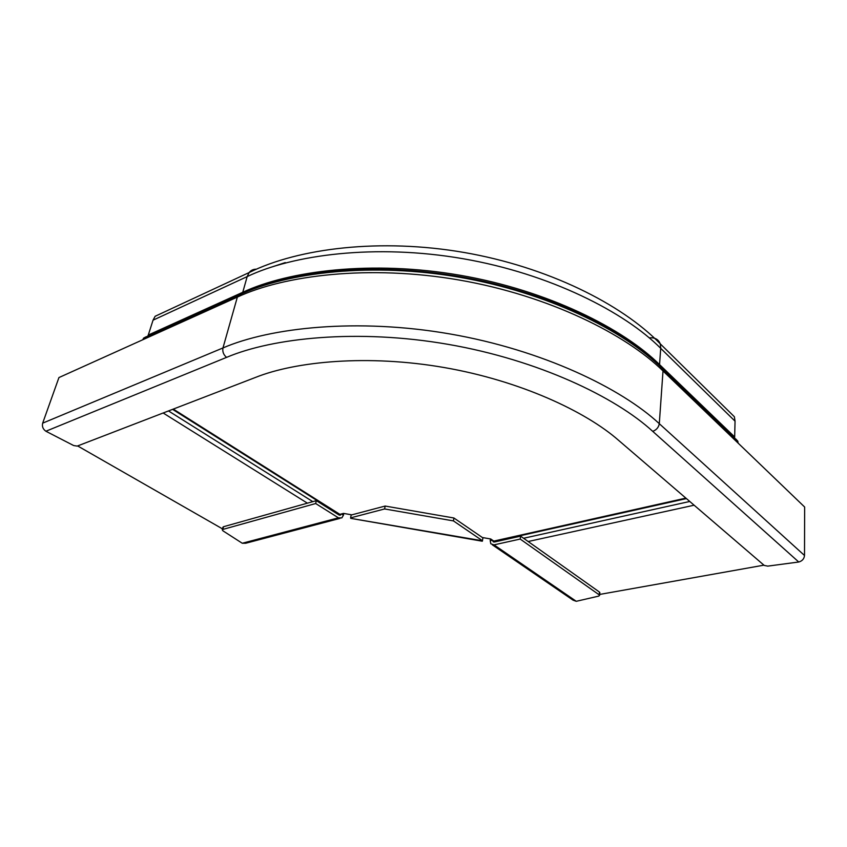 <?xml version="1.0" encoding="UTF-8"?>
<svg xmlns="http://www.w3.org/2000/svg" width="847" height="847" viewBox="0 0 847 847"><rect width="100%" height="100%" fill="white"/><g stroke="black" fill="none" stroke-linecap="round" stroke-linejoin="round"><path stroke-width="1.27" d="M42.678 423.151L58.941 377.561L237.351 297.106L238.229 295.328L240.972 293.877C287.006 272.289 370.975 261.416 459.91 276.853C548.856 292.257 624.43 330.817 660.702 366.698L662.778 368.974L663.01 370.965L804.65 507.035L804.512 555.484C804.131 558.861 802.215 561.042 798.753 562.006L652.719 431.345C615.631 397.232 538.533 360.007 448.127 344.348C357.72 328.636 272.787 337.741 226.573 357.37L45.897 431.239C42.964 429.154 41.895 426.465 42.678 423.151L222.962 347.948L237.351 297.106C283.893 275.328 369.059 264.37 459.349 280.05C549.639 295.688 626.325 334.724 663.01 370.965L659.294 423.68L804.512 555.484M45.897 431.239L73.678 445.554L77.204 446.094L255.614 377.381C295.974 361.288 368 354.3 444.167 367.534C520.333 380.737 585.955 411.61 618.681 440.408L764.259 565.447L767.774 566.124L798.753 562.006M728.653 411.123L734.381 416.756L735.048 421.181L734.645 437.761M738.118 443.129L737.822 441.192L735.704 438.905M162.455 312.871L155.139 316.28L153.042 320.177L148.278 335.052L242.771 292.279L247.165 276.609C292.766 254.735 375.549 243.523 463.087 258.727C550.624 273.877 624.98 312.342 660.724 348.35L735.048 421.181M147.812 335.899L148.278 335.052M146.425 336.619L143.641 338.08L142.72 339.785M343.797 513.451L343.437 515.209L341.436 513.949L343.437 515.209M490.466 538.925L490.212 540.714L492.499 540.195M384.602 508.952L350.584 517.866L351.166 515.029L385.152 506.051L384.602 508.952L453.441 520.905L453.897 517.993L482.97 537.919L482.282 541.212L350.711 518.353L482.546 540.799L453.441 520.905M492.509 540.206L490.222 540.714L490.815 543.785L494.023 544.865L576.267 601.306L573.038 600.142L492.382 544.865M576.267 601.306L598.67 596.119L599.602 595.388L599.189 594.838L520.206 539.063L520.587 536.151L494.426 541.995L492.996 541.508L492.71 540.344M520.587 536.151L599.443 592.053L599.189 594.838M520.206 539.063L494.023 544.865M599.835 592.741L599.443 592.053M339.986 518.385L245.725 543.245L242.274 543.255L338.429 517.824L341.839 517.898L343.427 515.209M341.203 514.013L340.547 515.018L339.022 514.987L316.323 500.662L315.687 503.531L222.835 529.428L222.263 529.809L222.899 530.804L242.274 543.255M222.835 529.428L223.534 526.718L316.323 500.662M338.429 517.824L315.687 503.531M223.534 526.718L222.941 527.236M453.897 517.993L385.152 506.051M172.608 409.355L338.197 513.896L339.912 514.362L343.511 513.398L351.854 514.849M77.628 445.935L222.507 528.877M482.377 537.527L490.72 538.978L493.801 541.095L495.58 541.233L686.419 498.587M599.687 594.435L763.93 565.161M734.497 436.798L659.548 364.581L660.745 347.863L660.215 343.797C658.405 339.276 654.742 337.307 649.226 337.889M659.665 365.576L659.548 364.581C623.498 328.869 548.464 290.553 460.186 275.275C371.928 259.944 288.552 270.775 242.771 292.279L242.327 293.157C290.712 270.976 374.194 261.723 459.953 276.63C545.722 291.474 621.38 328.34 659.665 365.576M153.042 320.177L247.165 276.609L249.166 272.533C298.832 247.97 380.906 238.06 464.177 252.491C547.448 266.932 621.539 303.914 660.215 343.797L734.381 416.756M256.397 269.187C253.38 269.134 250.966 270.257 249.166 272.533L155.139 316.28M652.719 431.345C656.446 429.969 658.638 427.407 659.294 423.68C621.571 388.477 542.662 350.012 449.926 333.94C357.19 317.837 270.14 327.503 222.962 347.948C222.316 351.685 223.523 354.819 226.573 357.37M495.156 541.826L494.584 541.434M339.075 514.415L338.398 514.595M307.397 503.171L163.153 412.997M312.808 501.646L168.5 410.943M173.286 409.09L339.912 514.362M685.858 498.11L493.801 541.095M689.776 501.466L523.573 538.269M694.127 505.204L528.157 541.519M737.822 441.192L662.778 368.974C623.413 329.896 546.559 292.331 459.826 277.308C373.093 262.252 288.255 271.771 238.229 295.328L143.641 338.08M271.241 267.176L285.28 262.57M492.996 541.508L493.685 541.995M339.721 515.241L340.547 515.018M222.263 529.809L222.973 527.109M599.602 595.388L599.856 592.604"/></g></svg>
